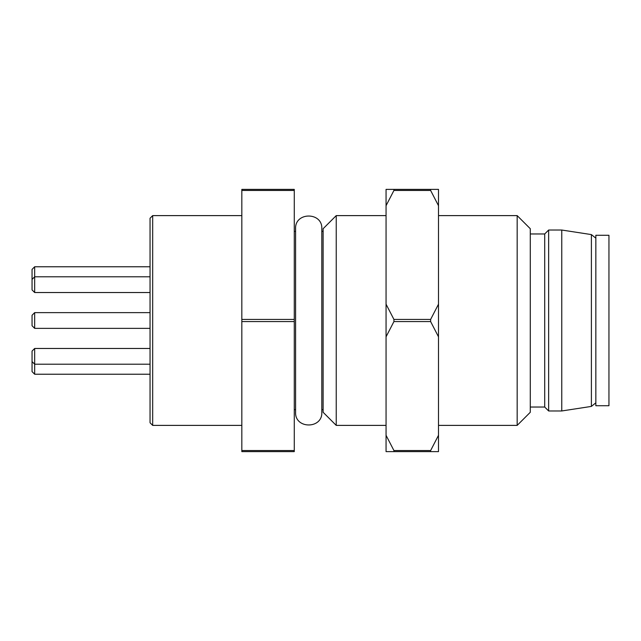 <?xml version="1.0" encoding="UTF-8"?>
<svg xmlns="http://www.w3.org/2000/svg" width="641" height="641" viewBox="0 0 641 641"><rect width="100%" height="100%" fill="white"/><g stroke="black" fill="none" stroke-linecap="round" stroke-linejoin="round"><path stroke-width="0.96" d="M150.05 422.772L150.05 218.228L152.678 215.608L152.678 425.392L150.05 422.772M336.237 425.392L323.12 412.283L323.12 228.717L336.237 215.608L336.237 425.392L386.058 425.392M438.5 205.697L430.632 190.457L430.632 189.383L438.5 189.383L438.5 336.813L430.632 321.574L393.927 321.574L386.058 336.813L386.058 435.303L393.927 450.543L430.632 450.543L438.5 435.303L438.5 451.617L386.058 451.617L386.058 435.303M386.058 336.813L386.058 304.187L393.927 319.426L430.632 319.426L438.5 304.187M430.632 190.457L393.927 190.457L386.058 205.697L386.058 304.187M386.058 205.697L386.058 189.383L430.632 189.383M438.5 336.813L438.5 435.303M430.632 321.574L430.632 319.426M393.927 319.426L393.927 321.574M430.632 451.617L430.632 450.543M393.927 450.543L393.927 451.617M393.927 189.383L393.927 190.457M595.842 403.101L595.842 237.899M591.395 234.59L591.395 406.41L561.764 410.969L561.764 230.031L591.395 234.59L595.489 237.899M530.283 233.965L544.706 233.965L548.64 230.031L548.64 410.969L561.764 410.969M544.706 233.965L544.706 407.035L548.64 410.969M530.283 320.5L530.283 412.283L517.167 425.392L517.167 215.608L530.283 228.717L530.283 320.5M321.814 320.5L321.814 412.283C322.623 429.198 294.78 429.19 295.589 412.283L295.589 228.717C294.78 211.802 322.623 211.81 321.814 228.717L321.814 320.5M241.833 450.543L294.275 450.543L294.275 451.617L241.833 451.617L241.833 189.383L294.275 189.383L294.275 190.457L241.833 190.457M294.275 450.543L294.275 321.574L241.833 321.574M241.833 319.426L294.275 319.426L294.275 321.574M294.275 319.426L294.275 190.457M608.95 320.5L608.95 235.279L595.842 235.279L595.842 405.721L608.95 405.721L608.95 320.5M34.67 292.528L32.05 289.908L32.05 269.396L34.67 266.768L34.67 292.528L150.05 292.528M34.67 328.368L32.05 325.748L32.05 315.252L34.67 312.632L34.67 328.368L150.05 328.368M34.67 374.232L32.05 371.604L32.05 351.092L34.67 348.472L34.67 374.232L150.05 374.232M323.12 231.345L321.814 231.345M323.12 409.655L321.814 409.655M336.237 215.608L386.058 215.608M591.395 406.41L595.489 403.101M548.64 230.031L561.764 230.031M530.283 407.035L544.706 407.035M438.5 425.392L517.167 425.392M438.5 215.608L517.167 215.608M241.833 215.608L152.678 215.608M241.833 425.392L152.678 425.392M295.589 231.345L294.275 231.345M295.589 409.655L294.275 409.655M34.67 266.768L150.05 266.768M34.67 312.632L150.05 312.632M32.05 361.588L34.67 364.208L150.05 364.208M34.67 348.472L150.05 348.472M32.05 279.412L34.67 276.792L150.05 276.792"/></g></svg>
